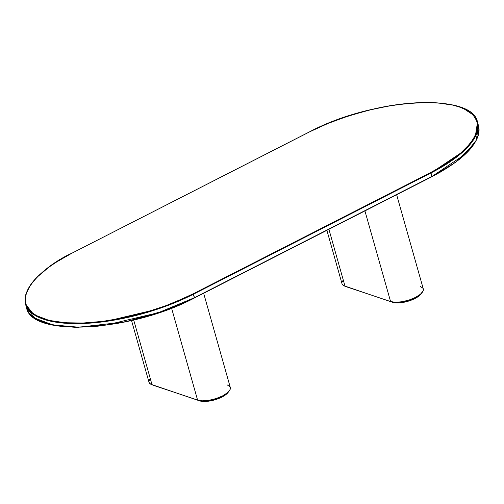 <?xml version="1.0" encoding="UTF-8"?>
<svg xmlns="http://www.w3.org/2000/svg" width="504" height="504" viewBox="0 0 504 504"><rect width="100%" height="100%" fill="white"/><g stroke="black" fill="none" stroke-linecap="round" stroke-linejoin="round"><path stroke-width="0.76" d="M39.948 320.922L56.605 325.735L77.969 327.298L125.074 321.936L165.596 310.382L194.437 297.959L193.183 293.807L430.712 172.532L193.183 293.807L193.486 294.204L431.014 172.929L430.712 172.532L446.872 163.296L460.083 153.638L469.835 143.917L473.294 139.161L475.757 134.524L477.206 130.057L477.622 125.798L477.011 121.804L475.36 118.093L472.702 114.717L469.06 111.699L464.461 109.072L458.955 106.861L452.592 105.084L437.56 102.904L419.933 102.621L410.357 103.194L390.146 105.752L369.161 110.086L348.22 116.046L328.123 123.392L309.639 131.84L72.034 253.121L55.957 262.351L48.945 267.151L37.409 276.885L32.993 281.73L29.534 286.493L27.065 291.129L25.616 295.596L25.2 299.849L25.817 303.843L27.462 307.553L30.12 310.93L33.768 313.948L38.367 316.575L43.873 318.786L50.23 320.563L65.268 322.743L82.889 323.026L102.425 321.407L123.127 317.942L133.661 315.561L144.188 312.77L164.808 306.086L174.705 302.255L193.183 293.807C178.561 301.953 156.775 309.664 127.814 316.934C99.458 323.543 64.071 325.874 43.873 318.786C0.277 303.112 43.709 265.558 72.11 253.115L309.639 131.84C324.261 123.694 346.053 115.983 375.014 108.713C403.364 102.104 438.757 99.773 458.955 106.861C502.551 122.535 459.119 160.089 430.712 172.532L431.966 176.683L455.099 162.616L473.999 144.037M45.045 322.938L58.565 326.038L74.97 327.279L93.643 326.605L103.603 325.559M113.854 324.053L124.299 322.094M145.366 316.922L155.78 313.753L175.877 306.413M440.301 172.141L455.055 162.647L461.255 157.79L471.007 148.075M194.481 297.896L431.997 176.419A111.441 41.101 -15.8 0 0 478.485 125.666L476.249 140.276L464.795 154.514L431.997 176.419L194.468 297.694L158.458 312.656L106.338 324.998L77.887 327.127L52.655 324.897L34.738 318.055L26.498 307.623L26.107 305.852A111.441 41.101 -15.8 0 0 26.498 307.623A111.441 41.101 -15.8 0 0 194.468 297.694L194.361 297.959M193.486 294.204L431.014 172.929L431.997 176.419L194.468 297.694L193.486 294.204A111.441 41.101 164.2 0 1 25.515 304.139L33.749 314.565L51.666 321.407L76.898 323.644L105.349 321.508L157.475 309.166L193.486 294.204M30.001 285.768L25.578 295.054L25.515 304.139C22.674 288.049 38.178 271.045 72.034 253.121L309.563 131.846C372.305 98.23 472.55 92.03 477.502 122.176A111.441 41.101 164.2 0 1 431.014 172.929L463.806 151.024L475.259 136.786L477.502 122.176L473.048 114.83L464.052 108.877M342.002 283.739L343.331 285.434L345.026 286.24L328.91 229.301L345.026 286.24L390.581 301.549L345.026 286.24A18.572 6.848 -15.8 0 1 341.995 283.721L326.888 230.328M396.642 194.72L423.297 288.912A18.572 6.848 -15.8 0 1 411.604 299.124A18.572 6.848 -15.8 0 1 390.581 301.549L364.928 210.911L390.581 301.549L395.583 302.274L402.085 301.732L409.097 300.012L415.548 297.373L420.456 294.21L423.076 291.016L423.391 289.561L423.014 288.269L420.267 286.392M343.205 280.041L341.97 282.36M345.857 286.524A16.714 6.168 -15.8 0 0 346.928 286.978L368.808 294.235L345.41 286.247M421.735 292.805L420.179 294.947L417.388 297.139L409.154 300.907L399.798 302.841L395.703 302.879L392.484 302.287A16.714 6.168 -15.8 0 0 408.712 301.046A16.714 6.168 -15.8 0 0 421.546 293.196M392.484 302.287L370.692 294.865L392.484 302.287M149.014 382.278L149.732 383.462L152.032 384.779L133.705 320.015L152.032 384.779L197.587 400.088L152.032 384.779A18.572 6.848 -15.8 0 1 149.008 382.252L131.538 320.531M203.648 293.252L230.303 387.45A18.572 6.848 -15.8 0 1 218.616 397.662A18.572 6.848 -15.8 0 1 197.587 400.088L171.574 308.158L197.587 400.088L202.589 400.812L209.091 400.271L216.103 398.551L222.554 395.911L227.468 392.748L230.089 389.554L230.397 388.093L230.019 386.807L227.279 384.924M150.211 378.58L148.976 380.898M152.87 385.056A16.714 6.168 -15.8 0 0 153.94 385.516L175.814 392.767L152.416 384.785M228.747 391.343L227.191 393.485L224.4 395.671L216.159 399.439L206.81 401.373L202.715 401.417L199.496 400.825A16.714 6.168 -15.8 0 0 215.718 399.577A16.714 6.168 -15.8 0 0 228.551 391.734M199.496 400.825L177.698 393.404L199.496 400.825M477.502 122.176L478.485 125.666C481.326 141.75 465.822 158.754 431.966 176.683L194.437 297.959C131.695 331.569 31.45 337.768 26.498 307.623L25.515 304.139"/></g></svg>
